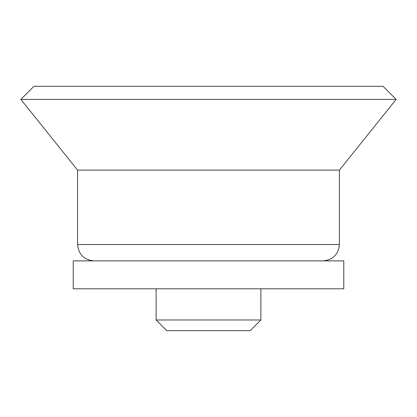 <?xml version="1.0" encoding="UTF-8"?>
<svg xmlns="http://www.w3.org/2000/svg" width="417" height="417" viewBox="0 0 417 417"><rect width="100%" height="100%" fill="white"/><g stroke="black" fill="none" stroke-linecap="round" stroke-linejoin="round"><path stroke-width="0.63" d="M260.87 319.98L156.13 319.98L166.842 330.691L250.158 330.691L260.87 319.98L260.87 288.799M208.5 288.799L343.78 288.799L343.78 260.87L73.22 260.87L73.22 288.799L208.5 288.799M208.5 170.126L339.417 170.126L396.15 99.402L20.85 99.402L77.583 170.126L208.5 170.126M20.85 99.402L33.944 86.309L383.056 86.309L396.15 99.402M93.945 260.87C84.005 259.895 78.552 254.443 77.583 244.503L339.417 244.503C338.448 254.443 332.995 259.895 323.055 260.87M156.13 319.98L156.13 288.799M339.417 244.503L339.417 170.126M77.583 244.503L77.583 170.126"/></g></svg>

